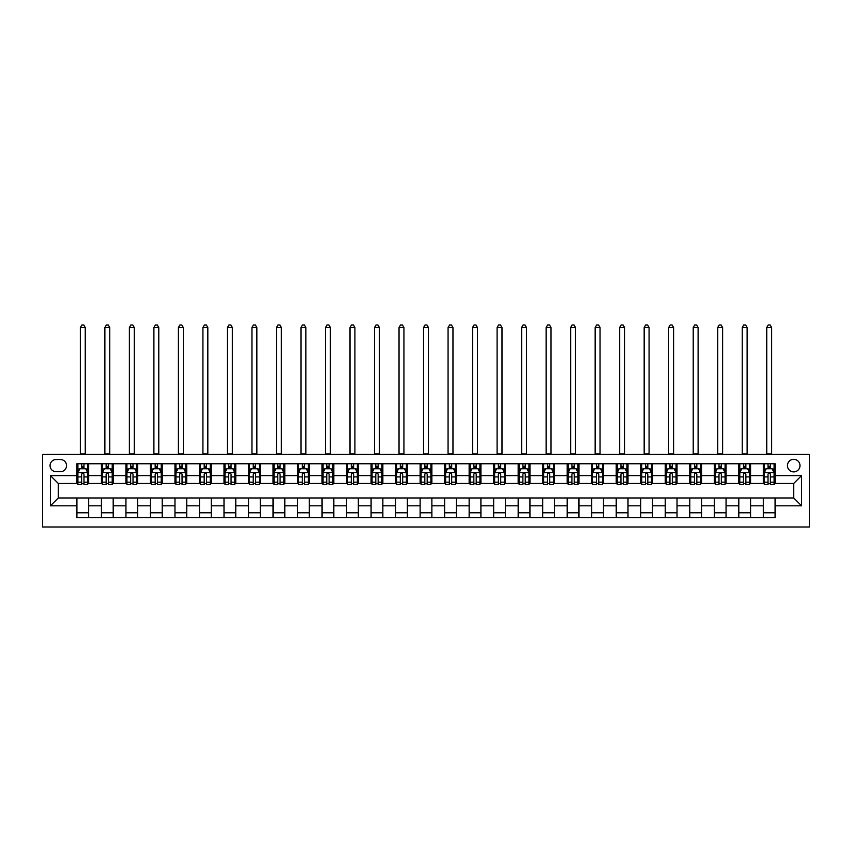 <?xml version="1.0" encoding="UTF-8"?>
<svg xmlns="http://www.w3.org/2000/svg" width="852" height="852" viewBox="0 0 852 852"><rect width="100%" height="100%" fill="white"/><g stroke="black" fill="none" stroke-linecap="round" stroke-linejoin="round"><path stroke-width="1.28" d="M793.713 459.334A6.273 6.273 0 0 0 787.44 465.618A6.273 6.273 0 0 0 793.713 471.891A6.273 6.273 0 0 0 799.985 465.618A6.273 6.273 0 0 0 793.713 459.334M42.6 526.994L809.4 526.994L809.4 454.435L42.6 454.435L42.6 526.994M56.136 471.699L60.449 471.699A6.081 6.081 0 0 0 66.531 465.618A6.081 6.081 0 0 0 60.449 459.537L56.136 459.537A6.081 6.081 0 0 0 50.055 465.618A6.081 6.081 0 0 0 56.136 471.699M76.925 505.822L50.449 505.822L50.449 475.618L76.925 475.618L76.925 483.457L58.287 483.457L58.287 497.973L76.925 497.973L76.925 517.686L775.075 517.686L775.075 497.973L793.713 497.973L793.713 483.457L775.075 483.457L775.075 475.618L801.551 475.618L801.551 505.822L775.075 505.822M775.075 475.618L775.075 463.754L76.925 463.754L76.925 475.618M763.317 463.754L763.317 483.457L764.297 483.457M768.025 483.457L770.378 483.457M774.095 483.457L775.075 483.457M763.317 483.457L749.59 483.457M738.801 463.754L738.801 483.457L739.781 483.457M743.508 483.457L745.862 483.457M738.801 483.457L725.073 483.457M714.285 463.754L714.285 483.457L715.265 483.457M718.992 483.457L721.346 483.457M714.285 483.457L700.557 483.457M689.769 463.754L689.769 483.457L690.748 483.457M694.476 483.457L696.829 483.457M689.769 483.457L676.041 483.457M665.252 463.754L665.252 483.457L666.243 483.457M669.96 483.457L672.313 483.457M665.252 483.457L651.524 483.457M640.747 463.754L640.747 483.457L641.726 483.457M645.454 483.457L647.808 483.457M640.747 483.457L627.019 483.457M616.23 463.754L616.23 483.457L617.21 483.457M620.938 483.457L623.291 483.457M616.23 483.457L602.502 483.457M591.714 463.754L591.714 483.457L592.694 483.457M596.421 483.457L598.775 483.457M591.714 483.457L577.986 483.457M567.198 463.754L567.198 483.457L568.178 483.457M571.905 483.457L574.259 483.457M567.198 483.457L553.47 483.457M542.692 463.754L542.692 483.457L543.672 483.457M547.389 483.457L549.742 483.457M542.692 483.457L528.964 483.457M518.176 463.754L518.176 483.457L519.156 483.457M522.883 483.457L525.237 483.457M518.176 483.457L504.448 483.457M493.659 463.754L493.659 483.457L494.639 483.457M498.367 483.457L500.72 483.457M493.659 483.457L479.932 483.457M469.143 463.754L469.143 483.457L470.123 483.457M473.85 483.457L476.204 483.457M469.143 483.457L455.415 483.457M444.627 463.754L444.627 483.457L445.607 483.457M449.334 483.457L451.688 483.457M444.627 483.457L430.899 483.457M420.121 463.754L420.121 483.457L421.101 483.457M424.828 483.457L427.171 483.457M420.121 483.457L406.393 483.457M395.605 463.754L395.605 483.457L396.585 483.457M400.312 483.457L402.666 483.457M395.605 483.457L381.877 483.457M371.089 463.754L371.089 483.457L372.068 483.457M375.796 483.457L378.15 483.457M371.089 483.457L357.361 483.457M346.572 463.754L346.572 483.457L347.552 483.457M351.28 483.457L353.633 483.457M346.572 483.457L332.844 483.457M322.056 463.754L322.056 483.457L323.036 483.457M326.763 483.457L329.117 483.457M322.056 483.457L308.328 483.457M297.55 463.754L297.55 483.457L298.53 483.457M302.258 483.457L304.611 483.457M297.55 483.457L283.822 483.457M273.034 463.754L273.034 483.457L274.014 483.457M277.741 483.457L280.095 483.457M273.034 483.457L259.306 483.457M248.518 463.754L248.518 483.457L249.498 483.457M253.225 483.457L255.579 483.457M248.518 483.457L234.79 483.457M224.001 463.754L224.001 483.457L224.981 483.457M228.709 483.457L231.062 483.457M224.001 483.457L210.274 483.457M199.485 463.754L199.485 483.457L200.476 483.457M204.192 483.457L206.546 483.457M199.485 483.457L185.757 483.457M174.98 463.754L174.98 483.457L175.959 483.457M179.687 483.457L182.04 483.457M174.98 483.457L161.252 483.457M150.463 463.754L150.463 483.457L151.443 483.457M155.17 483.457L157.524 483.457M150.463 483.457L136.735 483.457M125.947 463.754L125.947 483.457L126.927 483.457M130.654 483.457L133.008 483.457M125.947 483.457L112.219 483.457M101.431 463.754L101.431 483.457L102.41 483.457M106.138 483.457L108.492 483.457M101.431 483.457L87.703 483.457M76.925 483.457L77.905 483.457M81.622 483.457L83.975 483.457M76.925 497.973L88.683 497.973L88.683 517.686M775.075 497.973L88.683 497.973M88.683 463.754L88.683 483.457M76.925 468.653L77.905 468.653M81.622 468.653L83.975 468.653M87.703 468.653L88.683 468.653M76.925 512.776L88.683 512.776M101.431 497.973L101.431 517.686M113.199 463.754L113.199 483.457M101.431 468.653L102.41 468.653M106.138 468.653L108.492 468.653M112.219 468.653L113.199 468.653M113.199 497.973L113.199 517.686M101.431 512.776L113.199 512.776M125.947 497.973L125.947 517.686M137.715 497.973L137.715 517.686M125.947 512.776L137.715 512.776M137.715 463.754L137.715 483.457M125.947 468.653L126.927 468.653M130.654 468.653L133.008 468.653M136.735 468.653L137.715 468.653M150.463 497.973L150.463 517.686M162.231 497.973L162.231 517.686M150.463 512.776L162.231 512.776M162.231 463.754L162.231 483.457M150.463 468.653L151.443 468.653M155.17 468.653L157.524 468.653M161.252 468.653L162.231 468.653M174.98 497.973L174.98 517.686M186.748 497.973L186.748 517.686M174.98 512.776L186.748 512.776M186.748 463.754L186.748 483.457M174.98 468.653L175.959 468.653M179.687 468.653L182.04 468.653M185.757 468.653L186.748 468.653M199.485 497.973L199.485 517.686M211.253 497.973L211.253 517.686M199.485 512.776L211.253 512.776M211.253 463.754L211.253 483.457M199.485 468.653L200.476 468.653M204.192 468.653L206.546 468.653M210.274 468.653L211.253 468.653M224.001 497.973L224.001 517.686M235.77 497.973L235.77 517.686M224.001 512.776L235.77 512.776M235.77 463.754L235.77 483.457M224.001 468.653L224.981 468.653M228.709 468.653L231.062 468.653M234.79 468.653L235.77 468.653M248.518 497.973L248.518 517.686M260.286 497.973L260.286 517.686M248.518 512.776L260.286 512.776M260.286 463.754L260.286 483.457M248.518 468.653L249.498 468.653M253.225 468.653L255.579 468.653M259.306 468.653L260.286 468.653M273.034 497.973L273.034 517.686M284.802 497.973L284.802 517.686M273.034 512.776L284.802 512.776M284.802 463.754L284.802 483.457M273.034 468.653L274.014 468.653M277.741 468.653L280.095 468.653M283.822 468.653L284.802 468.653M297.55 497.973L297.55 517.686M309.308 497.973L309.308 517.686M297.55 512.776L309.308 512.776M309.308 463.754L309.308 483.457M297.55 468.653L298.53 468.653M302.258 468.653L304.611 468.653M308.328 468.653L309.308 468.653M322.056 497.973L322.056 517.686M333.824 497.973L333.824 517.686M322.056 512.776L333.824 512.776M333.824 463.754L333.824 483.457M322.056 468.653L323.036 468.653M326.763 468.653L329.117 468.653M332.844 468.653L333.824 468.653M346.572 497.973L346.572 517.686M358.341 497.973L358.341 517.686M346.572 512.776L358.341 512.776M358.341 463.754L358.341 483.457M346.572 468.653L347.552 468.653M351.28 468.653L353.633 468.653M357.361 468.653L358.341 468.653M371.089 497.973L371.089 517.686M382.857 497.973L382.857 517.686M371.089 512.776L382.857 512.776M382.857 463.754L382.857 483.457M371.089 468.653L372.068 468.653M375.796 468.653L378.15 468.653M381.877 468.653L382.857 468.653M395.605 497.973L395.605 517.686M407.373 497.973L407.373 517.686M395.605 512.776L407.373 512.776M407.373 463.754L407.373 483.457M395.605 468.653L396.585 468.653M400.312 468.653L402.666 468.653M406.393 468.653L407.373 468.653M420.121 497.973L420.121 517.686M431.879 497.973L431.879 517.686M420.121 512.776L431.879 512.776M431.879 463.754L431.879 483.457M420.121 468.653L421.101 468.653M424.828 468.653L427.171 468.653M430.899 468.653L431.879 468.653M444.627 497.973L444.627 517.686M456.395 497.973L456.395 517.686M444.627 512.776L456.395 512.776M456.395 463.754L456.395 483.457M444.627 468.653L445.607 468.653M449.334 468.653L451.688 468.653M455.415 468.653L456.395 468.653M469.143 497.973L469.143 517.686M480.911 497.973L480.911 517.686M469.143 512.776L480.911 512.776M480.911 463.754L480.911 483.457M469.143 468.653L470.123 468.653M473.85 468.653L476.204 468.653M479.932 468.653L480.911 468.653M493.659 497.973L493.659 517.686M505.428 497.973L505.428 517.686M493.659 512.776L505.428 512.776M505.428 463.754L505.428 483.457M493.659 468.653L494.639 468.653M498.367 468.653L500.72 468.653M504.448 468.653L505.428 468.653M518.176 497.973L518.176 517.686M529.944 497.973L529.944 517.686M518.176 512.776L529.944 512.776M529.944 463.754L529.944 483.457M518.176 468.653L519.156 468.653M522.883 468.653L525.237 468.653M528.964 468.653L529.944 468.653M542.692 497.973L542.692 517.686M554.45 497.973L554.45 517.686M542.692 512.776L554.45 512.776M554.45 463.754L554.45 483.457M542.692 468.653L543.672 468.653M547.389 468.653L549.742 468.653M553.47 468.653L554.45 468.653M567.198 497.973L567.198 517.686M578.966 497.973L578.966 517.686M567.198 512.776L578.966 512.776M578.966 463.754L578.966 483.457M567.198 468.653L568.178 468.653M571.905 468.653L574.259 468.653M577.986 468.653L578.966 468.653M591.714 497.973L591.714 517.686M603.482 497.973L603.482 517.686M591.714 512.776L603.482 512.776M603.482 463.754L603.482 483.457M591.714 468.653L592.694 468.653M596.421 468.653L598.775 468.653M602.502 468.653L603.482 468.653M616.23 497.973L616.23 517.686M627.999 497.973L627.999 517.686M616.23 512.776L627.999 512.776M627.999 463.754L627.999 483.457M616.23 468.653L617.21 468.653M620.938 468.653L623.291 468.653M627.019 468.653L627.999 468.653M640.747 497.973L640.747 517.686M652.515 497.973L652.515 517.686M640.747 512.776L652.515 512.776M652.515 463.754L652.515 483.457M640.747 468.653L641.726 468.653M645.454 468.653L647.808 468.653M651.524 468.653L652.515 468.653M665.252 497.973L665.252 517.686M677.02 497.973L677.02 517.686M665.252 512.776L677.02 512.776M677.02 463.754L677.02 483.457M665.252 468.653L666.243 468.653M669.96 468.653L672.313 468.653M676.041 468.653L677.02 468.653M689.769 497.973L689.769 517.686M701.537 497.973L701.537 517.686M689.769 512.776L701.537 512.776M701.537 463.754L701.537 483.457M689.769 468.653L690.748 468.653M694.476 468.653L696.829 468.653M700.557 468.653L701.537 468.653M714.285 497.973L714.285 517.686M726.053 497.973L726.053 517.686M714.285 512.776L726.053 512.776M726.053 463.754L726.053 483.457M714.285 468.653L715.265 468.653M718.992 468.653L721.346 468.653M725.073 468.653L726.053 468.653M738.801 497.973L738.801 517.686M750.569 497.973L750.569 517.686M738.801 512.776L750.569 512.776M750.569 463.754L750.569 483.457M738.801 468.653L739.781 468.653M743.508 468.653L745.862 468.653M749.59 468.653L750.569 468.653M763.317 497.973L763.317 517.686M763.317 512.776L775.075 512.776M763.317 468.653L764.297 468.653M768.025 468.653L770.378 468.653M774.095 468.653L775.075 468.653M58.287 483.457L50.449 475.618M58.287 497.973L50.449 505.822M801.551 475.618L793.713 483.457M801.551 505.822L793.713 497.973M83.975 466.3L81.622 466.3M87.703 482.179L83.975 482.179L83.975 484.639L87.703 484.639L87.703 472.679L85.743 468.749L79.864 468.749L77.905 472.679L77.905 484.639L81.622 484.639L81.622 482.179L77.905 482.179M77.905 472.679L77.905 463.754M87.703 472.679L87.703 463.754M81.622 468.749L81.622 463.754M83.975 463.754L83.975 468.749M83.975 482.179L83.975 474.149C83.198 472.636 82.41 472.636 81.622 474.149L81.622 482.179M80.354 454.435L80.354 327.551L85.253 327.551L83.784 325.006L81.824 325.006L80.354 327.551M85.253 454.435L85.253 327.551M108.492 466.3L106.138 466.3M112.219 482.179L108.492 482.179L108.492 484.639L112.219 484.639L112.219 472.679L110.259 468.749L104.381 468.749L102.41 472.679L102.41 484.639L106.138 484.639L106.138 482.179L102.41 482.179M102.41 472.679L102.41 463.754M112.219 472.679L112.219 463.754M106.138 468.749L106.138 463.754M108.492 463.754L108.492 468.749M108.492 482.179L108.492 474.149C107.714 472.636 106.926 472.636 106.138 474.149L106.138 482.179M104.871 454.435L104.871 327.551L109.77 327.551L108.3 325.006L106.34 325.006L104.871 327.551M109.77 454.435L109.77 327.551M133.008 466.3L130.654 466.3M136.735 482.179L133.008 482.179L133.008 484.639L136.735 484.639L136.735 472.679L134.776 468.749L128.886 468.749L126.927 472.679L126.927 484.639L130.654 484.639L130.654 482.179L126.927 482.179M126.927 472.679L126.927 463.754M136.735 472.679L136.735 463.754M130.654 468.749L130.654 463.754M133.008 463.754L133.008 468.749M133.008 482.179L133.008 474.149C132.22 472.636 131.442 472.636 130.654 474.149L130.654 482.179M129.376 454.435L129.376 327.551L134.286 327.551L132.816 325.006L130.846 325.006L129.376 327.551M134.286 454.435L134.286 327.551M157.524 466.3L155.17 466.3M161.252 482.179L157.524 482.179L157.524 484.639L161.252 484.639L161.252 472.679L159.292 468.749L153.403 468.749L151.443 472.679L151.443 484.639L155.17 484.639L155.17 482.179L151.443 482.179M151.443 472.679L151.443 463.754M161.252 472.679L161.252 463.754M155.17 468.749L155.17 463.754M157.524 463.754L157.524 468.749M157.524 482.179L157.524 474.149C156.736 472.636 155.959 472.636 155.17 474.149L155.17 482.179M153.892 454.435L153.892 327.551L158.791 327.551L157.322 325.006L155.362 325.006L153.892 327.551M158.791 454.435L158.791 327.551M182.04 466.3L179.687 466.3M185.757 482.179L182.04 482.179L182.04 484.639L185.757 484.639L185.757 472.679L183.798 468.749L177.919 468.749L175.959 472.679L175.959 484.639L179.687 484.639L179.687 482.179L175.959 482.179M175.959 472.679L175.959 463.754M185.757 472.679L185.757 463.754M179.687 468.749L179.687 463.754M182.04 463.754L182.04 468.749M182.04 482.179L182.04 474.149C181.252 472.636 180.464 472.636 179.687 474.149L179.687 482.179M178.409 454.435L178.409 327.551L183.308 327.551L181.838 325.006L179.879 325.006L178.409 327.551M183.308 454.435L183.308 327.551M206.546 466.3L204.192 466.3M210.274 482.179L206.546 482.179L206.546 484.639L210.274 484.639L210.274 472.679L208.314 468.749L202.435 468.749L200.476 472.679L200.476 484.639L204.192 484.639L204.192 482.179L200.476 482.179M200.476 472.679L200.476 463.754M210.274 472.679L210.274 463.754M204.192 468.749L204.192 463.754M206.546 463.754L206.546 468.749M206.546 482.179L206.546 474.149C205.769 472.636 204.981 472.636 204.192 474.149L204.192 482.179M202.925 454.435L202.925 327.551L207.824 327.551L206.354 325.006L204.395 325.006L202.925 327.551M207.824 454.435L207.824 327.551M231.062 466.3L228.709 466.3M234.79 482.179L231.062 482.179L231.062 484.639L234.79 484.639L234.79 472.679L232.83 468.749L226.941 468.749L224.981 472.679L224.981 484.639L228.709 484.639L228.709 482.179L224.981 482.179M224.981 472.679L224.981 463.754M234.79 472.679L234.79 463.754M228.709 468.749L228.709 463.754M231.062 463.754L231.062 468.749M231.062 482.179L231.062 474.149C230.285 472.636 229.497 472.636 228.709 474.149L228.709 482.179M227.431 454.435L227.431 327.551L232.34 327.551L230.871 325.006L228.911 325.006L227.431 327.551M232.34 454.435L232.34 327.551M255.579 466.3L253.225 466.3M259.306 482.179L255.579 482.179L255.579 484.639L259.306 484.639L259.306 472.679L257.347 468.749L251.457 468.749L249.498 472.679L249.498 484.639L253.225 484.639L253.225 482.179L249.498 482.179M249.498 472.679L249.498 463.754M259.306 472.679L259.306 463.754M253.225 468.749L253.225 463.754M255.579 463.754L255.579 468.749M255.579 482.179L255.579 474.149C254.791 472.636 254.013 472.636 253.225 474.149L253.225 482.179M251.947 454.435L251.947 327.551L256.857 327.551L255.387 325.006L253.417 325.006L251.947 327.551M256.857 454.435L256.857 327.551M280.095 466.3L277.741 466.3M283.822 482.179L280.095 482.179L280.095 484.639L283.822 484.639L283.822 472.679L281.852 468.749L275.973 468.749L274.014 472.679L274.014 484.639L277.741 484.639L277.741 482.179L274.014 482.179M274.014 472.679L274.014 463.754M283.822 472.679L283.822 463.754M277.741 468.749L277.741 463.754M280.095 463.754L280.095 468.749M280.095 482.179L280.095 474.149C279.307 472.636 278.529 472.636 277.741 474.149L277.741 482.179M276.463 454.435L276.463 327.551L281.362 327.551L279.893 325.006L277.933 325.006L276.463 327.551M281.362 454.435L281.362 327.551M304.611 466.3L302.258 466.3M308.328 482.179L304.611 482.179L304.611 484.639L308.328 484.639L308.328 472.679L306.369 468.749L300.49 468.749L298.53 472.679L298.53 484.639L302.258 484.639L302.258 482.179L298.53 482.179M298.53 472.679L298.53 463.754M308.328 472.679L308.328 463.754M302.258 468.749L302.258 463.754M304.611 463.754L304.611 468.749M304.611 482.179L304.611 474.149C303.823 472.636 303.035 472.636 302.258 474.149L302.258 482.179M300.98 454.435L300.98 327.551L305.879 327.551L304.409 325.006L302.449 325.006L300.98 327.551M305.879 454.435L305.879 327.551M329.117 466.3L326.763 466.3M332.844 482.179L329.117 482.179L329.117 484.639L332.844 484.639L332.844 472.679L330.885 468.749L325.006 468.749L323.036 472.679L323.036 484.639L326.763 484.639L326.763 482.179L323.036 482.179M323.036 472.679L323.036 463.754M332.844 472.679L332.844 463.754M326.763 468.749L326.763 463.754M329.117 463.754L329.117 468.749M329.117 482.179L329.117 474.149C328.339 472.636 327.551 472.636 326.763 474.149L326.763 482.179M325.496 454.435L325.496 327.551L330.395 327.551L328.925 325.006L326.966 325.006L325.496 327.551M330.395 454.435L330.395 327.551M353.633 466.3L351.28 466.3M357.361 482.179L353.633 482.179L353.633 484.639L357.361 484.639L357.361 472.679L355.401 468.749L349.512 468.749L347.552 472.679L347.552 484.639L351.28 484.639L351.28 482.179L347.552 482.179M347.552 472.679L347.552 463.754M357.361 472.679L357.361 463.754M351.28 468.749L351.28 463.754M353.633 463.754L353.633 468.749M353.633 482.179L353.633 474.149C352.856 472.636 352.068 472.636 351.28 474.149L351.28 482.179M350.002 454.435L350.002 327.551L354.911 327.551L353.442 325.006L351.482 325.006L350.002 327.551M354.911 454.435L354.911 327.551M378.15 466.3L375.796 466.3M381.877 482.179L378.15 482.179L378.15 484.639L381.877 484.639L381.877 472.679L379.917 468.749L374.028 468.749L372.068 472.679L372.068 484.639L375.796 484.639L375.796 482.179L372.068 482.179M372.068 472.679L372.068 463.754M381.877 472.679L381.877 463.754M375.796 468.749L375.796 463.754M378.15 463.754L378.15 468.749M378.15 482.179L378.15 474.149C377.361 472.636 376.584 472.636 375.796 474.149L375.796 482.179M374.518 454.435L374.518 327.551L379.428 327.551L377.947 325.006L375.988 325.006L374.518 327.551M379.428 454.435L379.428 327.551M402.666 466.3L400.312 466.3M406.393 482.179L402.666 482.179L402.666 484.639L406.393 484.639L406.393 472.679L404.423 468.749L398.544 468.749L396.585 472.679L396.585 484.639L400.312 484.639L400.312 482.179L396.585 482.179M396.585 472.679L396.585 463.754M406.393 472.679L406.393 463.754M400.312 468.749L400.312 463.754M402.666 463.754L402.666 468.749M402.666 482.179L402.666 474.149C401.878 472.636 401.09 472.636 400.312 474.149L400.312 482.179M399.034 454.435L399.034 327.551L403.933 327.551L402.463 325.006L400.504 325.006L399.034 327.551M403.933 454.435L403.933 327.551M427.171 466.3L424.828 466.3M430.899 482.179L427.171 482.179L427.171 484.639L430.899 484.639L430.899 472.679L428.939 468.749L423.061 468.749L421.101 472.679L421.101 484.639L424.828 484.639L424.828 482.179L421.101 482.179M421.101 472.679L421.101 463.754M430.899 472.679L430.899 463.754M424.828 468.749L424.828 463.754M427.171 463.754L427.171 468.749M427.171 482.179L427.171 474.149C426.394 472.636 425.606 472.636 424.828 474.149L424.828 482.179M423.55 454.435L423.55 327.551L428.45 327.551L426.98 325.006L425.02 325.006L423.55 327.551M428.45 454.435L428.45 327.551M451.688 466.3L449.334 466.3M455.415 482.179L451.688 482.179L451.688 484.639L455.415 484.639L455.415 472.679L453.456 468.749L447.577 468.749L445.607 472.679L445.607 484.639L449.334 484.639L449.334 482.179L445.607 482.179M445.607 472.679L445.607 463.754M455.415 472.679L455.415 463.754M449.334 468.749L449.334 463.754M451.688 463.754L451.688 468.749M451.688 482.179L451.688 474.149C450.91 472.636 450.122 472.636 449.334 474.149L449.334 482.179M448.067 454.435L448.067 327.551L452.966 327.551L451.496 325.006L449.536 325.006L448.067 327.551M452.966 454.435L452.966 327.551M476.204 466.3L473.85 466.3M479.932 482.179L476.204 482.179L476.204 484.639L479.932 484.639L479.932 472.679L477.972 468.749L472.083 468.749L470.123 472.679L470.123 484.639L473.85 484.639L473.85 482.179L470.123 482.179M470.123 472.679L470.123 463.754M479.932 472.679L479.932 463.754M473.85 468.749L473.85 463.754M476.204 463.754L476.204 468.749M476.204 482.179L476.204 474.149C475.427 472.636 474.639 472.636 473.85 474.149L473.85 482.179M472.572 454.435L472.572 327.551L477.482 327.551L476.012 325.006L474.053 325.006L472.572 327.551M477.482 454.435L477.482 327.551M500.72 466.3L498.367 466.3M504.448 482.179L500.72 482.179L500.72 484.639L504.448 484.639L504.448 472.679L502.488 468.749L496.599 468.749L494.639 472.679L494.639 484.639L498.367 484.639L498.367 482.179L494.639 482.179M494.639 472.679L494.639 463.754M504.448 472.679L504.448 463.754M498.367 468.749L498.367 463.754M500.72 463.754L500.72 468.749M500.72 482.179L500.72 474.149C499.932 472.636 499.155 472.636 498.367 474.149L498.367 482.179M497.089 454.435L497.089 327.551L501.998 327.551L500.518 325.006L498.558 325.006L497.089 327.551M501.998 454.435L501.998 327.551M525.237 466.3L522.883 466.3M528.964 482.179L525.237 482.179L525.237 484.639L528.964 484.639L528.964 472.679L526.994 468.749L521.115 468.749L519.156 472.679L519.156 484.639L522.883 484.639L522.883 482.179L519.156 482.179M519.156 472.679L519.156 463.754M528.964 472.679L528.964 463.754M522.883 468.749L522.883 463.754M525.237 463.754L525.237 468.749M525.237 482.179L525.237 474.149C524.449 472.636 523.66 472.636 522.883 474.149L522.883 482.179M521.605 454.435L521.605 327.551L526.504 327.551L525.034 325.006L523.075 325.006L521.605 327.551M526.504 454.435L526.504 327.551M549.742 466.3L547.389 466.3M553.47 482.179L549.742 482.179L549.742 484.639L553.47 484.639L553.47 472.679L551.51 468.749L545.631 468.749L543.672 472.679L543.672 484.639L547.389 484.639L547.389 482.179L543.672 482.179M543.672 472.679L543.672 463.754M553.47 472.679L553.47 463.754M547.389 468.749L547.389 463.754M549.742 463.754L549.742 468.749M549.742 482.179L549.742 474.149C548.965 472.636 548.177 472.636 547.389 474.149L547.389 482.179M546.121 454.435L546.121 327.551L551.02 327.551L549.551 325.006L547.591 325.006L546.121 327.551M551.02 454.435L551.02 327.551M574.259 466.3L571.905 466.3M577.986 482.179L574.259 482.179L574.259 484.639L577.986 484.639L577.986 472.679L576.027 468.749L570.148 468.749L568.178 472.679L568.178 484.639L571.905 484.639L571.905 482.179L568.178 482.179M568.178 472.679L568.178 463.754M577.986 472.679L577.986 463.754M571.905 468.749L571.905 463.754M574.259 463.754L574.259 468.749M574.259 482.179L574.259 474.149C573.481 472.636 572.693 472.636 571.905 474.149L571.905 482.179M570.638 454.435L570.638 327.551L575.537 327.551L574.067 325.006L572.107 325.006L570.638 327.551M575.537 454.435L575.537 327.551M598.775 466.3L596.421 466.3M602.502 482.179L598.775 482.179L598.775 484.639L602.502 484.639L602.502 472.679L600.543 468.749L594.653 468.749L592.694 472.679L592.694 484.639L596.421 484.639L596.421 482.179L592.694 482.179M592.694 472.679L592.694 463.754M602.502 472.679L602.502 463.754M596.421 468.749L596.421 463.754M598.775 463.754L598.775 468.749M598.775 482.179L598.775 474.149C597.987 472.636 597.209 472.636 596.421 474.149L596.421 482.179M595.143 454.435L595.143 327.551L600.053 327.551L598.583 325.006L596.613 325.006L595.143 327.551M600.053 454.435L600.053 327.551M623.291 466.3L620.938 466.3M627.019 482.179L623.291 482.179L623.291 484.639L627.019 484.639L627.019 472.679L625.059 468.749L619.17 468.749L617.21 472.679L617.21 484.639L620.938 484.639L620.938 482.179L617.21 482.179M617.21 472.679L617.21 463.754M627.019 472.679L627.019 463.754M620.938 468.749L620.938 463.754M623.291 463.754L623.291 468.749M623.291 482.179L623.291 474.149C622.503 472.636 621.726 472.636 620.938 474.149L620.938 482.179M619.66 454.435L619.66 327.551L624.569 327.551L623.089 325.006L621.129 325.006L619.66 327.551M624.569 454.435L624.569 327.551M647.808 466.3L645.454 466.3M651.524 482.179L647.808 482.179L647.808 484.639L651.524 484.639L651.524 472.679L649.565 468.749L643.686 468.749L641.726 472.679L641.726 484.639L645.454 484.639L645.454 482.179L641.726 482.179M641.726 472.679L641.726 463.754M651.524 472.679L651.524 463.754M645.454 468.749L645.454 463.754M647.808 463.754L647.808 468.749M647.808 482.179L647.808 474.149C647.019 472.636 646.231 472.636 645.454 474.149L645.454 482.179M644.176 454.435L644.176 327.551L649.075 327.551L647.605 325.006L645.646 325.006L644.176 327.551M649.075 454.435L649.075 327.551M672.313 466.3L669.96 466.3M676.041 482.179L672.313 482.179L672.313 484.639L676.041 484.639L676.041 472.679L674.081 468.749L668.202 468.749L666.243 472.679L666.243 484.639L669.96 484.639L669.96 482.179L666.243 482.179M666.243 472.679L666.243 463.754M676.041 472.679L676.041 463.754M669.96 468.749L669.96 463.754M672.313 463.754L672.313 468.749M672.313 482.179L672.313 474.149C671.536 472.636 670.748 472.636 669.96 474.149L669.96 482.179M668.692 454.435L668.692 327.551L673.591 327.551L672.121 325.006L670.162 325.006L668.692 327.551M673.591 454.435L673.591 327.551M696.829 466.3L694.476 466.3M700.557 482.179L696.829 482.179L696.829 484.639L700.557 484.639L700.557 472.679L698.597 468.749L692.708 468.749L690.748 472.679L690.748 484.639L694.476 484.639L694.476 482.179L690.748 482.179M690.748 472.679L690.748 463.754M700.557 472.679L700.557 463.754M694.476 468.749L694.476 463.754M696.829 463.754L696.829 468.749M696.829 482.179L696.829 474.149C696.052 472.636 695.264 472.636 694.476 474.149L694.476 482.179M693.208 454.435L693.208 327.551L698.107 327.551L696.638 325.006L694.678 325.006L693.208 327.551M698.107 454.435L698.107 327.551M721.346 466.3L718.992 466.3M725.073 482.179L721.346 482.179L721.346 484.639L725.073 484.639L725.073 472.679L723.114 468.749L717.224 468.749L715.265 472.679L715.265 484.639L718.992 484.639L718.992 482.179L715.265 482.179M715.265 472.679L715.265 463.754M725.073 472.679L725.073 463.754M718.992 468.749L718.992 463.754M721.346 463.754L721.346 468.749M721.346 482.179L721.346 474.149C720.558 472.636 719.78 472.636 718.992 474.149L718.992 482.179M717.714 454.435L717.714 327.551L722.624 327.551L721.154 325.006L719.184 325.006L717.714 327.551M722.624 454.435L722.624 327.551M745.862 466.3L743.508 466.3M749.59 482.179L745.862 482.179L745.862 484.639L749.59 484.639L749.59 472.679L747.619 468.749L741.741 468.749L739.781 472.679L739.781 484.639L743.508 484.639L743.508 482.179L739.781 482.179M739.781 472.679L739.781 463.754M749.59 472.679L749.59 463.754M743.508 468.749L743.508 463.754M745.862 463.754L745.862 468.749M745.862 482.179L745.862 474.149C745.074 472.636 744.297 472.636 743.508 474.149L743.508 482.179M742.23 454.435L742.23 327.551L747.129 327.551L745.66 325.006L743.7 325.006L742.23 327.551M747.129 454.435L747.129 327.551M770.378 466.3L768.025 466.3M774.095 482.179L770.378 482.179L770.378 484.639L774.095 484.639L774.095 472.679L772.136 468.749L766.257 468.749L764.297 472.679L764.297 484.639L768.025 484.639L768.025 482.179L764.297 482.179M764.297 472.679L764.297 463.754M774.095 472.679L774.095 463.754M768.025 468.749L768.025 463.754M770.378 463.754L770.378 468.749M770.378 482.179L770.378 474.149C769.59 472.636 768.802 472.636 768.025 474.149L768.025 482.179M766.747 454.435L766.747 327.551L771.646 327.551L770.176 325.006L768.216 325.006L766.747 327.551M771.646 454.435L771.646 327.551M101.431 505.822L88.683 505.822M101.431 475.618L88.683 475.618M125.947 475.618L113.199 475.618M125.947 505.822L113.199 505.822M150.463 475.618L137.715 475.618M150.463 505.822L137.715 505.822M174.98 475.618L162.231 475.618M174.98 505.822L162.231 505.822M199.485 475.618L186.748 475.618M199.485 505.822L186.748 505.822M224.001 475.618L211.253 475.618M224.001 505.822L211.253 505.822M248.518 475.618L235.77 475.618M248.518 505.822L235.77 505.822M273.034 475.618L260.286 475.618M273.034 505.822L260.286 505.822M297.55 475.618L284.802 475.618M297.55 505.822L284.802 505.822M322.056 475.618L309.308 475.618M322.056 505.822L309.308 505.822M346.572 475.618L333.824 475.618M346.572 505.822L333.824 505.822M371.089 475.618L358.341 475.618M371.089 505.822L358.341 505.822M395.605 475.618L382.857 475.618M395.605 505.822L382.857 505.822M420.121 475.618L407.373 475.618M420.121 505.822L407.373 505.822M444.627 475.618L431.879 475.618M444.627 505.822L431.879 505.822M469.143 475.618L456.395 475.618M469.143 505.822L456.395 505.822M493.659 475.618L480.911 475.618M493.659 505.822L480.911 505.822M518.176 475.618L505.428 475.618M518.176 505.822L505.428 505.822M542.692 475.618L529.944 475.618M542.692 505.822L529.944 505.822M567.198 475.618L554.45 475.618M567.198 505.822L554.45 505.822M591.714 475.618L578.966 475.618M591.714 505.822L578.966 505.822M616.23 475.618L603.482 475.618M616.23 505.822L603.482 505.822M640.747 475.618L627.999 475.618M640.747 505.822L627.999 505.822M665.252 475.618L652.515 475.618M665.252 505.822L652.515 505.822M689.769 475.618L677.02 475.618M689.769 505.822L677.02 505.822M714.285 475.618L701.537 475.618M714.285 505.822L701.537 505.822M738.801 475.618L726.053 475.618M738.801 505.822L726.053 505.822M763.317 475.618L750.569 475.618M763.317 505.822L750.569 505.822M87.66 472.572L77.947 472.572M77.905 468.983L79.747 468.983M85.86 468.983L87.703 468.983M81.622 476.918L77.905 476.918M87.703 476.918L83.975 476.918M83.975 467.546L81.622 467.546M80.354 453.946L85.253 453.946M112.166 472.572L102.464 472.572M102.41 468.983L104.253 468.983M110.377 468.983L112.219 468.983M106.138 476.918L102.41 476.918M112.219 476.918L108.492 476.918M108.492 467.546L106.138 467.546M104.871 453.946L109.77 453.946M136.682 472.572L126.98 472.572M126.927 468.983L128.769 468.983M134.893 468.983L136.735 468.983M130.654 476.918L126.927 476.918M136.735 476.918L133.008 476.918M133.008 467.546L130.654 467.546M129.376 453.946L134.286 453.946M161.198 472.572L151.496 472.572M151.443 468.983L153.285 468.983M159.409 468.983L161.252 468.983M155.17 476.918L151.443 476.918M161.252 476.918L157.524 476.918M157.524 467.546L155.17 467.546M153.892 453.946L158.791 453.946M185.715 472.572L176.002 472.572M175.959 468.983L177.802 468.983M183.915 468.983L185.757 468.983M179.687 476.918L175.959 476.918M185.757 476.918L182.04 476.918M182.04 467.546L179.687 467.546M178.409 453.946L183.308 453.946M210.231 472.572L200.518 472.572M200.476 468.983L202.318 468.983M208.431 468.983L210.274 468.983M204.192 476.918L200.476 476.918M210.274 476.918L206.546 476.918M206.546 467.546L204.192 467.546M202.925 453.946L207.824 453.946M234.737 472.572L225.035 472.572M224.981 468.983L226.824 468.983M232.947 468.983L234.79 468.983M228.709 476.918L224.981 476.918M234.79 476.918L231.062 476.918M231.062 467.546L228.709 467.546M227.431 453.946L232.34 453.946M259.253 472.572L249.551 472.572M249.498 468.983L251.34 468.983M257.464 468.983L259.306 468.983M253.225 476.918L249.498 476.918M259.306 476.918L255.579 476.918M255.579 467.546L253.225 467.546M251.947 453.946L256.857 453.946M283.769 472.572L274.067 472.572M274.014 468.983L275.856 468.983M281.98 468.983L283.822 468.983M277.741 476.918L274.014 476.918M283.822 476.918L280.095 476.918M280.095 467.546L277.741 467.546M276.463 453.946L281.362 453.946M308.286 472.572L298.573 472.572M298.53 468.983L300.373 468.983M306.486 468.983L308.328 468.983M302.258 476.918L298.53 476.918M308.328 476.918L304.611 476.918M304.611 467.546L302.258 467.546M300.98 453.946L305.879 453.946M332.802 472.572L323.089 472.572M323.036 468.983L324.889 468.983M331.002 468.983L332.844 468.983M326.763 476.918L323.036 476.918M332.844 476.918L329.117 476.918M329.117 467.546L326.763 467.546M325.496 453.946L330.395 453.946M357.308 472.572L347.605 472.572M347.552 468.983L349.395 468.983M355.518 468.983L357.361 468.983M351.28 476.918L347.552 476.918M357.361 476.918L353.633 476.918M353.633 467.546L351.28 467.546M350.002 453.946L354.911 453.946M381.824 472.572L372.122 472.572M372.068 468.983L373.911 468.983M380.035 468.983L381.877 468.983M375.796 476.918L372.068 476.918M381.877 476.918L378.15 476.918M378.15 467.546L375.796 467.546M374.518 453.946L379.428 453.946M406.34 472.572L396.627 472.572M396.585 468.983L398.427 468.983M404.54 468.983L406.393 468.983M400.312 476.918L396.585 476.918M406.393 476.918L402.666 476.918M402.666 467.546L400.312 467.546M399.034 453.946L403.933 453.946M430.856 472.572L421.144 472.572M421.101 468.983L422.943 468.983M429.057 468.983L430.899 468.983M424.828 476.918L421.101 476.918M430.899 476.918L427.171 476.918M427.171 467.546L424.828 467.546M423.55 453.946L428.45 453.946M455.373 472.572L445.66 472.572M445.607 468.983L447.46 468.983M453.573 468.983L455.415 468.983M449.334 476.918L445.607 476.918M455.415 476.918L451.688 476.918M451.688 467.546L449.334 467.546M448.067 453.946L452.966 453.946M479.878 472.572L470.176 472.572M470.123 468.983L471.965 468.983M478.089 468.983L479.932 468.983M473.85 476.918L470.123 476.918M479.932 476.918L476.204 476.918M476.204 467.546L473.85 467.546M472.572 453.946L477.482 453.946M504.395 472.572L494.692 472.572M494.639 468.983L496.482 468.983M502.605 468.983L504.448 468.983M498.367 476.918L494.639 476.918M504.448 476.918L500.72 476.918M500.72 467.546L498.367 467.546M497.089 453.946L501.998 453.946M528.911 472.572L519.198 472.572M519.156 468.983L520.998 468.983M527.111 468.983L528.964 468.983M522.883 476.918L519.156 476.918M528.964 476.918L525.237 476.918M525.237 467.546L522.883 467.546M521.605 453.946L526.504 453.946M553.427 472.572L543.714 472.572M543.672 468.983L545.514 468.983M551.627 468.983L553.47 468.983M547.389 476.918L543.672 476.918M553.47 476.918L549.742 476.918M549.742 467.546L547.389 467.546M546.121 453.946L551.02 453.946M577.933 472.572L568.231 472.572M568.178 468.983L570.02 468.983M576.144 468.983L577.986 468.983M571.905 476.918L568.178 476.918M577.986 476.918L574.259 476.918M574.259 467.546L571.905 467.546M570.638 453.946L575.537 453.946M602.449 472.572L592.747 472.572M592.694 468.983L594.536 468.983M600.66 468.983L602.502 468.983M596.421 476.918L592.694 476.918M602.502 476.918L598.775 476.918M598.775 467.546L596.421 467.546M595.143 453.946L600.053 453.946M626.966 472.572L617.263 472.572M617.21 468.983L619.053 468.983M625.176 468.983L627.019 468.983M620.938 476.918L617.21 476.918M627.019 476.918L623.291 476.918M623.291 467.546L620.938 467.546M619.66 453.946L624.569 453.946M651.482 472.572L641.769 472.572M641.726 468.983L643.569 468.983M649.682 468.983L651.524 468.983M645.454 476.918L641.726 476.918M651.524 476.918L647.808 476.918M647.808 467.546L645.454 467.546M644.176 453.946L649.075 453.946M675.998 472.572L666.285 472.572M666.243 468.983L668.085 468.983M674.198 468.983L676.041 468.983M669.96 476.918L666.243 476.918M676.041 476.918L672.313 476.918M672.313 467.546L669.96 467.546M668.692 453.946L673.591 453.946M700.504 472.572L690.802 472.572M690.748 468.983L692.591 468.983M698.715 468.983L700.557 468.983M694.476 476.918L690.748 476.918M700.557 476.918L696.829 476.918M696.829 467.546L694.476 467.546M693.208 453.946L698.107 453.946M725.02 472.572L715.318 472.572M715.265 468.983L717.107 468.983M723.231 468.983L725.073 468.983M718.992 476.918L715.265 476.918M725.073 476.918L721.346 476.918M721.346 467.546L718.992 467.546M717.714 453.946L722.624 453.946M749.536 472.572L739.834 472.572M739.781 468.983L741.623 468.983M747.747 468.983L749.59 468.983M743.508 476.918L739.781 476.918M749.59 476.918L745.862 476.918M745.862 467.546L743.508 467.546M742.23 453.946L747.129 453.946M774.053 472.572L764.34 472.572M764.297 468.983L766.14 468.983M772.253 468.983L774.095 468.983M768.025 476.918L764.297 476.918M774.095 476.918L770.378 476.918M770.378 467.546L768.025 467.546M766.747 453.946L771.646 453.946"/></g></svg>
